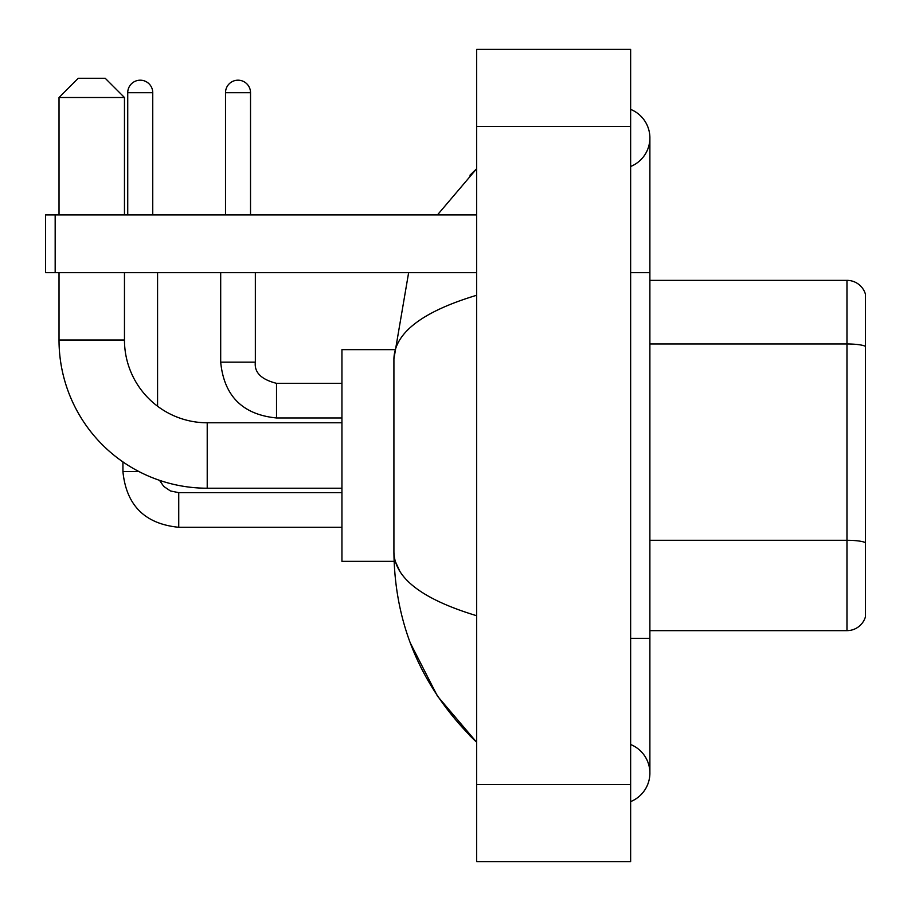 <?xml version="1.0" encoding="UTF-8"?>
<svg xmlns="http://www.w3.org/2000/svg" width="911" height="911" viewBox="0 0 911 911"><rect width="100%" height="100%" fill="white"/><g stroke="black" fill="none" stroke-linecap="round" stroke-linejoin="round"><path stroke-width="1.37" d="M865.45 294.219A19.245 19.245 0 0 0 846.968 280.36A19.245 19.245 0 0 1 865.45 294.219L865.45 616.781A19.245 19.245 0 0 1 846.968 630.64L649.885 630.64M865.45 346.647L865.45 346.385A19.245 3.337 180 0 0 846.968 343.971L846.968 280.36L649.885 280.36M630.64 638.338L649.885 638.338L649.885 137.937A30.792 30.792 0 0 1 630.64 166.485A30.792 30.792 0 0 0 630.64 109.388A30.792 30.792 0 0 1 649.885 137.937A30.792 30.792 0 0 0 630.64 109.388A30.792 30.792 0 0 1 649.885 137.937M630.64 801.612A30.792 30.792 0 0 0 630.64 744.515A30.792 30.792 0 0 1 630.64 801.612A30.792 30.792 0 0 0 649.885 773.063A30.792 30.792 0 0 1 630.64 801.612M476.669 295.266C422.237 311.676 394.645 332.879 393.916 358.877L393.916 552.123C394.531 578.029 422.112 599.233 476.669 615.734M476.669 861.601L630.64 861.601L630.64 49.399L476.669 49.399L476.669 861.601M393.916 358.877L408.629 272.662M437.439 214.916L476.669 168.729L437.439 214.916M410.314 642.995L437.462 696.129L476.669 742.271C422.317 689.513 394.736 626.13 393.916 552.123M399.69 570.981L395.283 561.358M341.944 488.216L207.218 488.216A148.197 148.197 0 0 1 59.021 340.019L59.021 272.662M207.218 488.216L207.218 422.784A82.764 82.764 0 0 1 124.465 340.019L124.465 272.662M78.266 78.266L105.209 78.266L124.465 97.511L59.021 97.511L78.266 78.266M124.465 214.916L124.465 97.511M59.021 214.916L59.021 97.511M394.076 349.642L341.944 349.642L341.944 561.358L394.076 561.358M127.734 214.916L127.734 92.706A12.515 12.515 0 0 1 140.237 80.191A12.515 12.515 0 0 1 152.752 92.706L152.752 214.916M157.569 406.226L157.569 272.662M138.791 471.477L122.951 471.477L122.917 461.911M225.507 214.916L225.507 92.706A12.515 12.515 0 0 1 238.01 80.191A12.515 12.515 0 0 1 250.525 92.706L250.525 214.916M55.172 272.662L45.55 272.662L45.55 214.916L55.172 214.916L55.172 272.662L476.669 272.662M476.669 214.916L55.172 214.916M865.45 542.694A19.245 3.337 180 0 0 846.968 540.291L846.968 343.971L649.885 343.971M846.968 630.64L846.968 540.291L649.885 540.291M630.64 272.662L649.885 272.662M476.669 784.61L630.64 784.61M476.669 126.39L630.64 126.39M59.021 340.019L124.465 340.019M178.738 492.68L178.738 527.287C144.872 523.939 126.265 505.343 122.917 471.477C126.265 505.343 144.872 523.939 178.738 527.287L341.944 527.287M127.734 92.706L152.752 92.706M276.511 383.36L276.511 417.967C242.645 414.619 224.038 396.023 220.69 362.157L255.308 362.157M225.507 92.706L250.525 92.706M649.885 638.338L649.885 773.063M476.669 168.729L469.974 175.197M476.669 742.271L469.974 735.803M341.944 422.784L207.218 422.784M159.505 480.325L163.764 486.44L170.471 490.972L178.738 492.646L170.471 490.972L163.764 486.44L159.505 480.325M341.944 492.646L178.738 492.646M341.944 383.326L276.511 383.326C261.229 379.477 254.169 372.417 255.342 362.157C254.169 372.417 261.229 379.477 276.511 383.326C261.229 379.477 254.169 372.417 255.342 362.157L255.342 272.662M220.69 362.157C224.038 396.023 242.645 414.619 276.511 417.967C242.645 414.619 224.038 396.023 220.69 362.157L220.69 272.662M341.944 417.967L276.511 417.967"/></g></svg>
